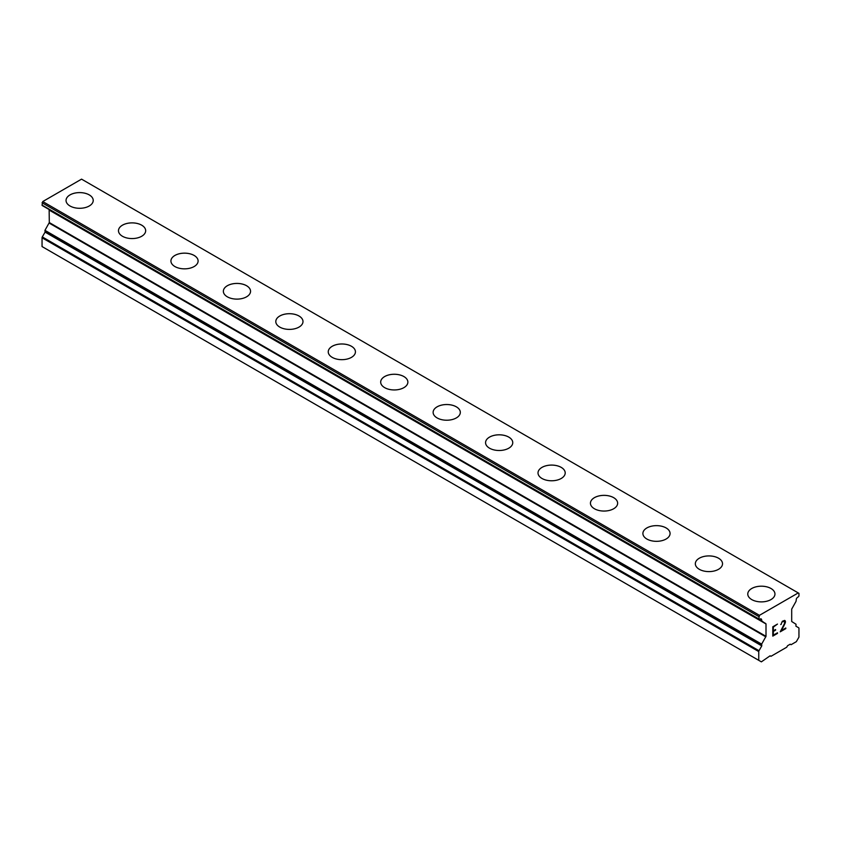 <?xml version="1.0" encoding="UTF-8"?>
<svg xmlns="http://www.w3.org/2000/svg" width="841" height="841" viewBox="0 0 841 841"><rect width="100%" height="100%" fill="white"/><g stroke="black" fill="none" stroke-linecap="round" stroke-linejoin="round"><path stroke-width="1.26" d="M66.04 200.452A13.593 7.853 180 0 1 74.439 193.209A13.593 7.853 180 0 1 89.251 194.912A13.593 7.853 180 0 1 93.225 200.452M89.251 194.891A13.593 7.853 180 0 1 93.225 200.442A13.593 7.853 180 0 1 84.836 207.695A13.593 7.853 180 0 1 70.024 205.992A13.593 7.853 180 0 1 66.04 200.442A13.593 7.853 180 0 1 74.428 193.188A13.593 7.853 180 0 1 89.251 194.891M118.476 230.728A13.593 7.853 180 0 1 126.875 223.485A13.593 7.853 180 0 1 141.687 225.188A13.593 7.853 180 0 1 145.672 230.728M141.687 225.167A13.593 7.853 180 0 1 145.672 230.718A13.593 7.853 180 0 1 137.272 237.971A13.593 7.853 180 0 1 122.46 236.268A13.593 7.853 180 0 1 118.476 230.718A13.593 7.853 180 0 1 126.875 223.464A13.593 7.853 180 0 1 141.687 225.167M170.923 261.004A13.593 7.853 180 0 1 179.322 253.761A13.593 7.853 180 0 1 194.134 255.464A13.593 7.853 180 0 1 198.108 261.004M194.134 255.443A13.593 7.853 180 0 1 198.108 260.994A13.593 7.853 180 0 1 189.719 268.247A13.593 7.853 180 0 1 174.896 266.544A13.593 7.853 180 0 1 170.923 260.994A13.593 7.853 180 0 1 179.312 253.74A13.593 7.853 180 0 1 194.134 255.443M223.359 291.28A13.593 7.853 180 0 1 231.759 284.037A13.593 7.853 180 0 1 246.571 285.74A13.593 7.853 180 0 1 250.555 291.28M246.571 285.719A13.593 7.853 180 0 1 250.555 291.27A13.593 7.853 180 0 1 242.155 298.523A13.593 7.853 180 0 1 227.343 296.82A13.593 7.853 180 0 1 223.359 291.27A13.593 7.853 180 0 1 231.748 284.016A13.593 7.853 180 0 1 246.571 285.719M275.806 321.556A13.593 7.853 180 0 1 284.205 314.313A13.593 7.853 180 0 1 299.007 316.016A13.593 7.853 180 0 1 302.991 321.556M299.007 315.995A13.593 7.853 180 0 1 302.991 321.546A13.593 7.853 180 0 1 294.602 328.799A13.593 7.853 180 0 1 279.78 327.096A13.593 7.853 180 0 1 275.795 321.546A13.593 7.853 180 0 1 284.195 314.292A13.593 7.853 180 0 1 299.007 315.995M328.242 351.832A13.593 7.853 180 0 1 336.642 344.589A13.593 7.853 180 0 1 351.454 346.292A13.593 7.853 180 0 1 355.438 351.832M351.454 346.271A13.593 7.853 180 0 1 355.438 351.822A13.593 7.853 180 0 1 347.039 359.075A13.593 7.853 180 0 1 332.227 357.372A13.593 7.853 180 0 1 328.242 351.822A13.593 7.853 180 0 1 336.631 344.568A13.593 7.853 180 0 1 351.454 346.271M380.679 382.108A13.593 7.853 180 0 1 389.089 374.865A13.593 7.853 180 0 1 403.89 376.568A13.593 7.853 180 0 1 407.874 382.108M403.89 376.547A13.593 7.853 180 0 1 407.874 382.098A13.593 7.853 180 0 1 399.486 389.351A13.593 7.853 180 0 1 384.663 387.648A13.593 7.853 180 0 1 380.679 382.098A13.593 7.853 180 0 1 389.078 374.844A13.593 7.853 180 0 1 403.89 376.547M433.126 412.384A13.593 7.853 180 0 1 441.525 405.141A13.593 7.853 180 0 1 456.337 406.844A13.593 7.853 180 0 1 460.321 412.384M456.337 406.823A13.593 7.853 180 0 1 460.321 412.374A13.593 7.853 180 0 1 451.922 419.627A13.593 7.853 180 0 1 437.11 417.924A13.593 7.853 180 0 1 433.126 412.374A13.593 7.853 180 0 1 441.514 405.12A13.593 7.853 180 0 1 456.337 406.823M485.562 442.66A13.593 7.853 180 0 1 493.961 435.417A13.593 7.853 180 0 1 508.773 437.12A13.593 7.853 180 0 1 512.758 442.66M508.773 437.099A13.593 7.853 180 0 1 512.758 442.65A13.593 7.853 180 0 1 504.369 449.903A13.593 7.853 180 0 1 489.546 448.2A13.593 7.853 180 0 1 485.562 442.65A13.593 7.853 180 0 1 493.961 435.396A13.593 7.853 180 0 1 508.773 437.099M538.009 472.936A13.593 7.853 180 0 1 546.408 465.693A13.593 7.853 180 0 1 561.22 467.396A13.593 7.853 180 0 1 565.194 472.936M561.22 467.375A13.593 7.853 180 0 1 565.205 472.926A13.593 7.853 180 0 1 556.805 480.179A13.593 7.853 180 0 1 541.993 478.476A13.593 7.853 180 0 1 538.009 472.926A13.593 7.853 180 0 1 546.398 465.672A13.593 7.853 180 0 1 561.22 467.375M590.445 503.212A13.593 7.853 180 0 1 598.845 495.969A13.593 7.853 180 0 1 613.657 497.672A13.593 7.853 180 0 1 617.641 503.212M613.657 497.651A13.593 7.853 180 0 1 617.641 503.202A13.593 7.853 180 0 1 609.252 510.455A13.593 7.853 180 0 1 594.429 508.752A13.593 7.853 180 0 1 590.445 503.202A13.593 7.853 180 0 1 598.845 495.948A13.593 7.853 180 0 1 613.657 497.651M642.892 533.488A13.593 7.853 180 0 1 651.291 526.245A13.593 7.853 180 0 1 666.104 527.948A13.593 7.853 180 0 1 670.077 533.488M666.104 527.927A13.593 7.853 180 0 1 670.077 533.478A13.593 7.853 180 0 1 661.688 540.731A13.593 7.853 180 0 1 646.866 539.028A13.593 7.853 180 0 1 642.892 533.478A13.593 7.853 180 0 1 651.281 526.235A13.593 7.853 180 0 1 666.104 527.927M695.328 563.764A13.593 7.853 180 0 1 703.728 556.521A13.593 7.853 180 0 1 718.54 558.224A13.593 7.853 180 0 1 722.524 563.764M718.54 558.203A13.593 7.853 180 0 1 722.524 563.754A13.593 7.853 180 0 1 714.125 571.007A13.593 7.853 180 0 1 699.313 569.304A13.593 7.853 180 0 1 695.328 563.754A13.593 7.853 180 0 1 703.728 556.511A13.593 7.853 180 0 1 718.54 558.203M747.775 594.04A13.593 7.853 180 0 1 756.175 586.797A13.593 7.853 180 0 1 770.976 588.5A13.593 7.853 180 0 1 774.96 594.04M770.976 588.479A13.593 7.853 180 0 1 774.96 594.03A13.593 7.853 180 0 1 766.572 601.283A13.593 7.853 180 0 1 751.749 599.591A13.593 7.853 180 0 1 747.775 594.03A13.593 7.853 180 0 1 756.164 586.787A13.593 7.853 180 0 1 770.976 588.479M773.331 630.834L775.591 629.531L773.331 631.454L773.331 635.186L777.483 632.789L777.483 633.41L772.795 636.122L772.795 626.787L777.483 624.075L773.331 627.102L773.331 630.834L773.321 627.092L777.473 624.085M775.591 630.151L775.581 629.531M773.331 631.454L775.581 630.14M773.331 635.186L773.321 631.444M777.483 633.41L777.473 632.8M772.795 636.111L777.473 633.41M781.268 623.749L782.298 621.299L784.632 620.406L785.42 621.31L785.021 620.616M785.42 621.31L785.42 622.235L785.41 621.31M785.42 622.235L785.031 623.36L785.41 622.224M785.031 623.36L783.886 625.767L785.021 623.349M783.886 625.767L781.373 630.54L783.875 625.767M781.373 630.54L785.799 627.996L785.799 628.616L785.778 628.006M781.268 624.264L781.257 623.738M780.721 624.558L781.257 624.253M782.34 621.898L784.506 621.047L782.319 621.888M785.799 628.616L780.238 631.822L784.506 623.549L784.516 621.057M780.248 631.801L785.778 628.605M761.778 645.899L761.652 644.122L766.004 636.332L766.004 623.959L759.444 619.281A0.988 0.568 -60 0 1 758.75 618.881L759.444 615.328L798.246 592.926L798.95 593.326L798.95 595.67A0.988 0.568 -60 0 1 798.246 596.879L798.056 596.994A3.332 1.924 -60 0 0 796.385 598.75L796.038 601.336L791.696 609.115L791.696 621.499L796.038 624.264L795.922 626.188L798.698 627.785A1.24 0.715 -60 0 1 798.95 628.353L798.95 637.131L796.332 641.672L791.087 644.7L790.214 644.195L787.586 645.709L786.713 647.223L770.976 656.306L770.104 655.801L761.368 661.856L758.75 660.343L758.75 651.565A1.24 0.715 -60 0 1 759.003 650.703L761.778 645.899L45.078 232.116L42.302 236.931A1.24 0.715 120 0 0 42.05 237.793L42.05 246.56L758.75 660.343M759.644 619.165A3.332 1.924 -60 0 1 761.315 618.997L761.778 620.122L759.896 619.039M45.078 231.264L761.778 645.047L45.078 231.264L45.078 232.116M49.146 209.84L765.846 623.612L49.146 209.84L49.304 222.56L44.962 230.339L44.962 231.191L761.652 644.973M44.804 207.023L761.652 621.194M798.246 592.926L81.556 179.144L42.754 201.546L42.05 205.099A0.988 0.568 120 0 0 42.25 205.551L758.95 619.333M759.444 615.328L42.754 201.546M758.75 616.537L42.05 202.765M758.75 618.881L42.05 205.099M766.004 623.959L49.304 210.176M766.004 636.332L49.304 222.56M765.846 636.858L49.146 223.075M761.652 644.122L44.962 230.339M759.003 650.703L42.302 236.931M758.75 651.565L42.05 237.793"/></g></svg>
